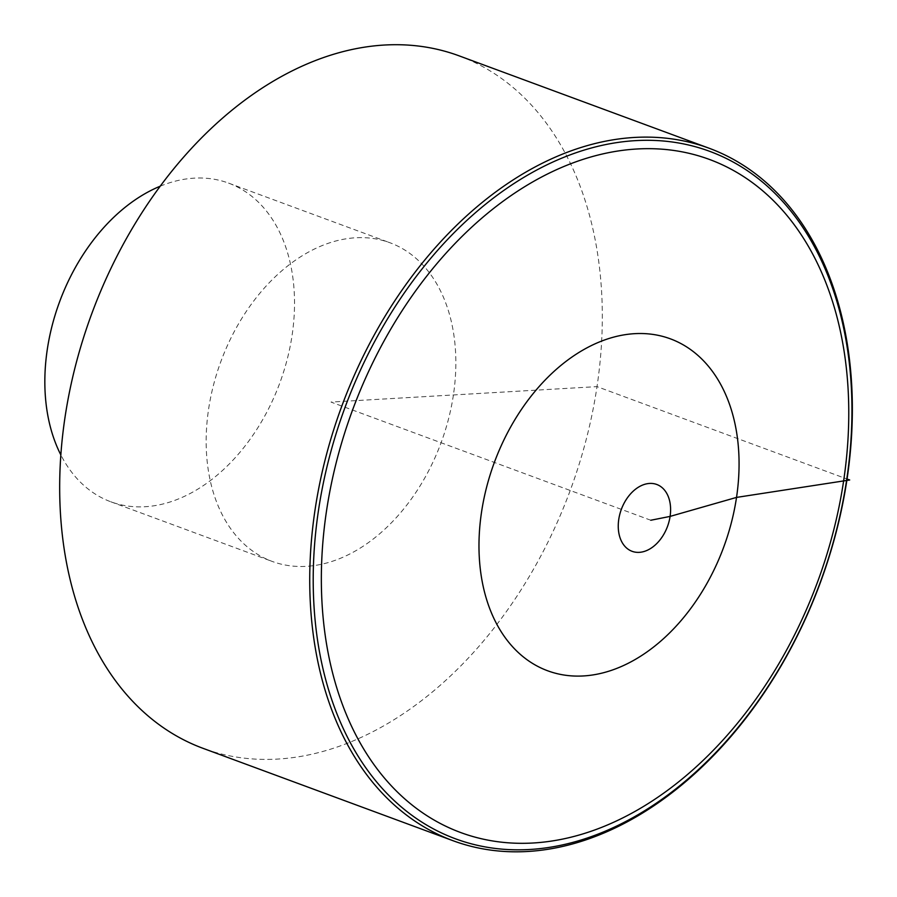 <?xml version="1.0" encoding="UTF-8"?>
<svg xmlns="http://www.w3.org/2000/svg" width="897" height="897" viewBox="0 0 897 897"><rect width="100%" height="100%" fill="white"/><g stroke="black" fill="none" stroke-linecap="round" stroke-linejoin="round"><path stroke-width="0.67" stroke-dasharray="4.49 3.36" d="M458.972 55.793A369.16 255.051 -69.7 0 1 597.01 386.618A369.16 255.051 -69.7 0 1 203.036 748.333M453.411 394.96A169.869 117.361 -69.7 0 1 272.127 561.399A169.869 117.361 -69.7 0 1 220.92 361.39A169.869 117.361 -69.7 0 1 389.892 242.728A169.869 117.361 -69.7 0 1 453.411 394.96M160.171 186.217A169.869 117.361 -69.7 0 1 228.567 183.111A169.869 117.361 -69.7 0 1 292.086 335.343A169.869 117.361 -69.7 0 1 110.802 501.782A169.869 117.361 -69.7 0 1 60.861 454.947M650.796 520.249L331.004 402.069L597.01 386.618L847.048 479.02M110.802 501.782L272.127 561.399M228.567 183.111L389.892 242.728"/><path stroke-width="1.35" d="M315.038 509.911A369.16 255.051 -69.7 0 1 709.011 148.196A369.16 255.051 -69.7 0 1 847.048 479.02A369.16 255.051 -69.7 0 1 453.075 840.736A369.16 255.051 -69.7 0 1 315.038 509.911M453.075 840.736L203.036 748.333A369.16 255.051 -69.7 0 1 91.774 313.658A369.16 255.051 -69.7 0 1 458.972 55.793L709.011 148.196M60.861 454.947A169.869 117.361 -69.7 0 1 160.171 186.217M847.048 479.02L849.694 479.996L736.527 497.409L670.093 516.403L650.796 520.249M318.48 510.371A366.481 253.201 110.3 0 0 668.725 794.338A366.481 253.201 110.3 0 0 760.477 180.398A366.481 253.201 110.3 0 0 318.48 510.371M326.508 510.965A358.8 247.886 -69.7 0 1 759.232 187.922A358.8 247.886 -69.7 0 1 669.409 788.979A358.8 247.886 -69.7 0 1 326.508 510.965M649.574 483.438A35.622 24.611 -69.7 0 1 670.093 516.403A35.622 24.611 -69.7 0 1 639.281 552.35A35.622 24.611 -69.7 0 1 618.762 519.385A35.622 24.611 -69.7 0 1 649.574 483.438M736.527 497.409A176.944 122.25 -69.7 0 1 583.442 675.946A176.944 122.25 -69.7 0 1 481.521 512.209A176.944 122.25 -69.7 0 1 634.594 333.673A176.944 122.25 -69.7 0 1 736.527 497.409"/></g></svg>
